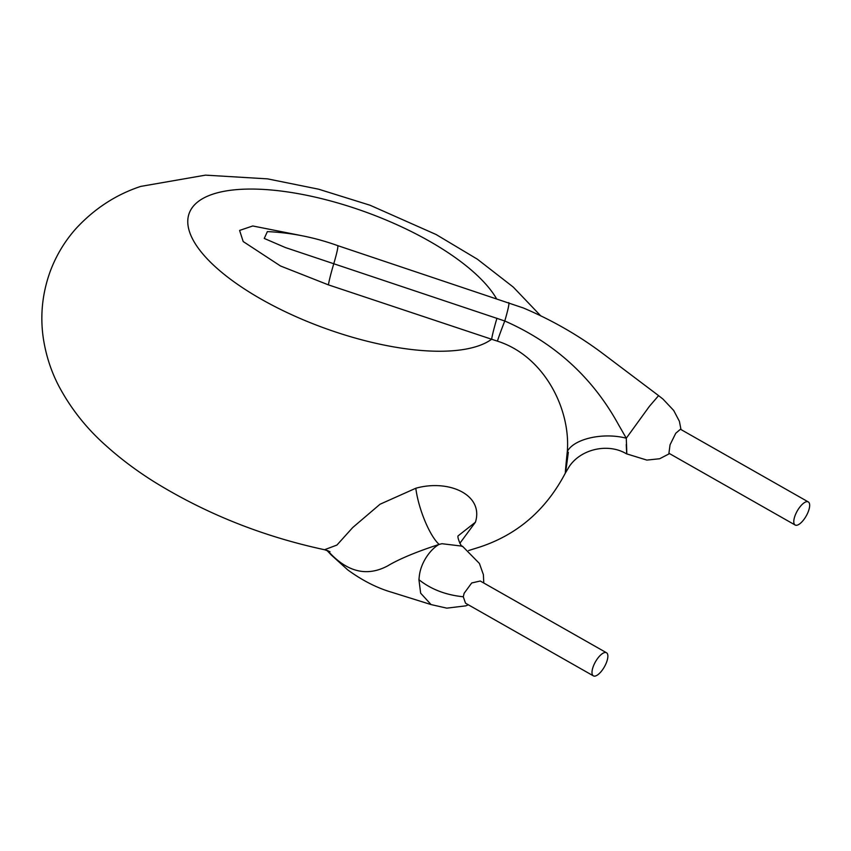 <?xml version="1.0" encoding="UTF-8"?>
<svg xmlns="http://www.w3.org/2000/svg" width="851" height="851" viewBox="0 0 851 851"><rect width="100%" height="100%" fill="white"/><g stroke="black" fill="none" stroke-linecap="round" stroke-linejoin="round"><path stroke-width="1.28" d="M483.762 582.988L483.4 574.68L479.411 563.458L462.433 546.182L441.956 543.715L439.148 544.406C416.182 551.905 399.002 559.075 387.588 565.936C367.111 576.797 347.602 572.191 329.071 552.139L327.582 550.586M468.337 604.795L465.827 605.848L446.796 608.146L431.085 604.582L420.649 593.179L418.937 579.701L419.309 576.095C420.968 561.5 431.329 548.555 439.148 544.406C429.702 536.034 418.458 508.962 415.799 488.251C448.371 479.049 484.049 494.505 475.432 522.195L459.806 543.353M593.37 675.864L465.529 603.199L463.284 596.764L464.146 593.264L471.699 582.978L480.251 581.01L606.508 652.76A13.286 5.127 -60.4 0 1 606.657 661.993A13.286 5.127 -60.4 0 1 593.37 675.864A13.286 5.127 -60.4 0 1 593.211 666.631A13.286 5.127 -60.4 0 1 606.508 652.76M795.164 525.024L668.918 453.264L670.056 444.775L675.758 433.255L680.46 429.255L808.29 501.92A13.286 5.127 -60.4 0 1 808.45 511.153A13.286 5.127 -60.4 0 1 795.164 525.024A13.286 5.127 -60.4 0 1 795.004 515.791A13.286 5.127 -60.4 0 1 808.29 501.92M267.374 231.6L264.257 238.44L285.351 247.535L504.771 320.987C554.767 342.974 592.711 377.589 618.603 424.83L626.283 438.212L649.441 406.289L658.6 395.63L603.125 353.782C578.691 335.411 552.118 320.146 523.418 307.998L337.656 245.609C314.604 237.333 291.159 232.663 267.352 231.61M568.33 452.2C564.713 480.283 564.373 480.07 567.298 451.562C573.734 438.797 603.168 432.148 626.283 438.212C626.964 456.466 626.953 458.561 626.24 444.509M567.298 451.562C570.787 409.161 544.172 355.963 497.42 341.145L491.633 339.251A166.094 61.591 -160 0 1 478.464 345.868A166.094 61.591 -160 0 1 261.246 299.19A166.094 61.591 -160 0 1 212.048 194.432A166.094 61.591 -160 0 1 367.058 212.548A166.094 61.591 -160 0 1 496.399 298.499M540.353 315.455L513.291 287.106L477.4 259.215L436.116 234.525L370.036 205.229L318.593 189.188L267.565 178.87L205.506 175.136L140.702 186.412C115.938 194.602 94.312 208.708 75.845 228.738C64.612 241.407 56.017 255.747 50.081 271.777C42.316 293.446 40.05 315.487 43.263 337.911C45.869 355.165 51.092 371.281 58.921 386.258C70.835 408.565 86.377 428.223 105.535 445.233C120.374 458.668 136.958 471.092 155.297 482.506C206.878 514.164 263.289 536.577 324.518 549.725L336.932 545.055L352.718 527.535L380.025 504.239L415.799 488.251M496.941 318.253A44.295 3.042 -71.6 0 0 491.633 339.251L328.422 284.872L280.511 265.991L243.195 241.546L239.588 230.43L252.747 225.972L300.212 235.376M462.455 546.193C461.827 548.544 456.413 536.13 458.327 535.705L475.432 522.195M463.284 596.764C445.85 595.019 431.063 589.339 418.937 579.701M431.074 604.582L391.758 592.275C377.046 588.009 362.377 580.542 347.751 569.893L331.326 555.033A33.221 24.753 -43.5 0 1 329.071 552.139A44.295 35.072 135.5 0 0 328.156 550.799M497.42 341.145A44.295 1.596 -67.7 0 1 504.771 320.987A33.221 2.276 -71.6 0 0 508.738 302.605M328.422 284.872A44.295 3.042 108.4 0 1 333.73 263.874A33.221 2.276 -71.6 0 0 337.656 245.609M468.624 550.533L479.464 547.15C517.28 534.758 545.906 510.089 565.319 473.135L569.372 466.337C581.276 448.754 608.412 442.935 626.379 453.774L646.856 460.093L659.663 458.742L669.546 453.615M680.991 429.564L679.406 421.33L673.694 410.459L662.95 399.055L658.6 395.641M331.326 555.033L326.869 550.342M329.986 551.671L324.529 549.725"/></g></svg>
